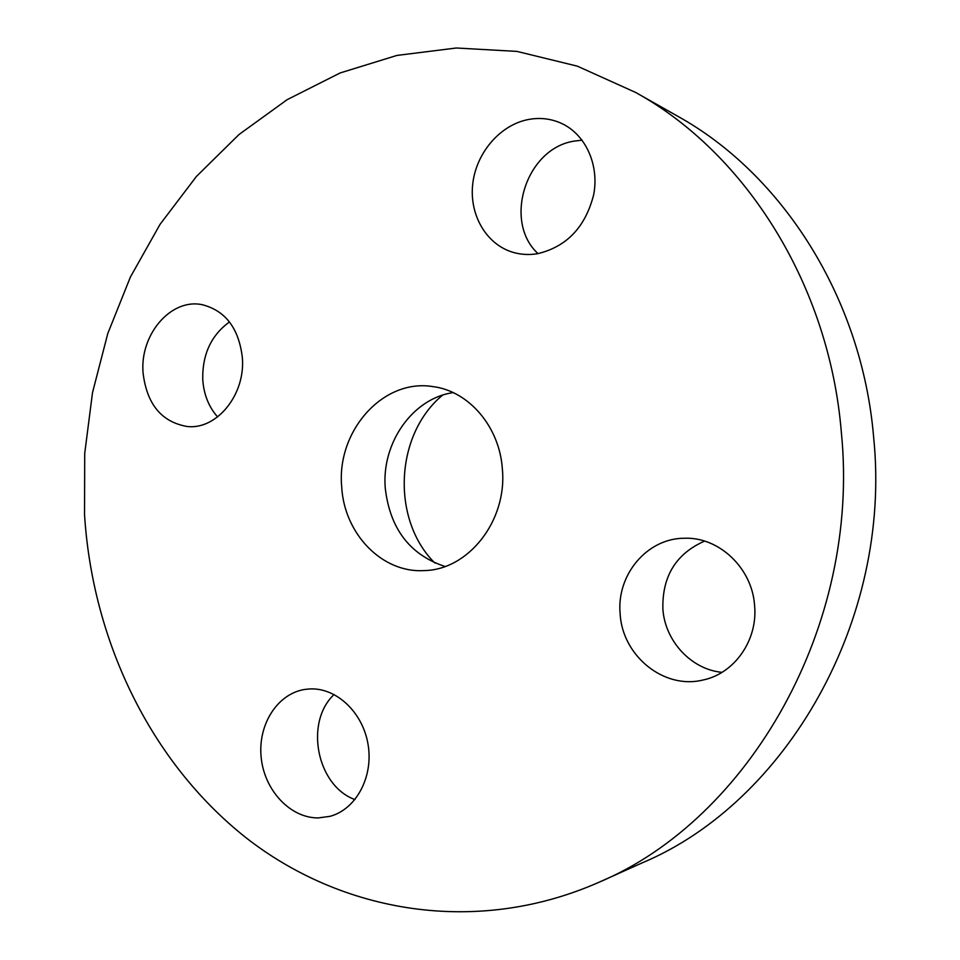 <?xml version="1.0" encoding="UTF-8"?>
<svg xmlns="http://www.w3.org/2000/svg" width="960" height="960" viewBox="0 0 960 960"><rect width="100%" height="100%" fill="white"/><g stroke="black" fill="none" stroke-linecap="round" stroke-linejoin="round"><path stroke-width="1.44" d="M453.132 392.616C412.44 398.388 381.348 443.244 385.272 488.244C389.988 528.768 409.908 554.856 445.032 566.484M341.688 486.72C344.1 533.64 382.044 573.372 424.404 570.576C468.456 569.844 507.264 520.74 502.38 469.26C499.728 426.876 468.888 391.032 432.984 386.616C383.052 378.216 336.432 431.1 341.688 486.72M841.356 432.42C829.284 284.172 745.116 152.844 635.64 92.448L577.332 66.156L516.972 51.408L456.324 48L396.924 55.428L340.164 72.948L287.22 99.636L239.064 134.472L196.476 176.388L160.104 224.268L130.416 277.008L107.796 333.492L92.508 392.652L84.72 453.396L84.54 514.656C92.436 640.056 149.748 761.22 245.544 837.372C341.388 912.528 475.764 936.54 598.836 882.324C748.932 819.336 860.772 625.992 841.356 432.42M318.36 817.92L329.964 816.336C355.992 809.46 373.524 777.048 368.112 744.756C363 712.428 336.336 687.456 309.696 688.944L305.052 689.4C277.5 693.444 257.688 724.644 261.168 757.428C264.3 790.224 290.22 818.208 318.36 817.92M620.16 613.98C622.356 655.704 663.804 689.784 702.996 680.016C734.472 673.596 758.016 640.092 754.584 605.424C752.136 567.876 718.776 536.724 684.336 538.248C646.872 538.248 616.296 575.124 620.16 613.98M537.66 253.692C566.784 246.684 585.456 227.028 593.676 194.712C599.376 165.024 585.768 134.88 562.068 123.648C551.1 118.548 539.556 117.228 527.412 119.7C499.38 125.568 476.052 153.432 472.716 184.092C469.224 214.74 486.12 244.104 512.496 252.168C520.608 254.628 528.996 255.132 537.66 253.692M242.352 357.6C238.86 328.332 225.504 310.704 202.284 304.716C170.94 297.936 139.716 334.68 143.064 372.84C146.772 404.1 161.472 421.992 187.164 426.504C216.684 430.032 245.616 394.644 242.352 357.6M598.836 882.324L642.624 862.68C786.24 802.236 892.176 619.98 873.684 437.724C862.152 298.104 782.172 173.928 677.412 116.076L635.64 92.448M229.476 321.936C211.044 335.364 202.14 354.72 202.776 380.016C203.88 394.692 208.824 406.992 217.608 416.94M582.096 140.148L573.72 141.18C525.696 148.884 503.028 221.736 538.032 253.632M704.58 541.092C675.984 553.752 662.088 576.396 662.88 609.024C664.956 640.908 691.044 669.396 721.98 672.348M334.116 694.5C304.368 722.172 316.668 785.772 354.96 799.596M442.608 395.136C394.908 434.436 390.948 519.432 434.784 562.992"/></g></svg>
